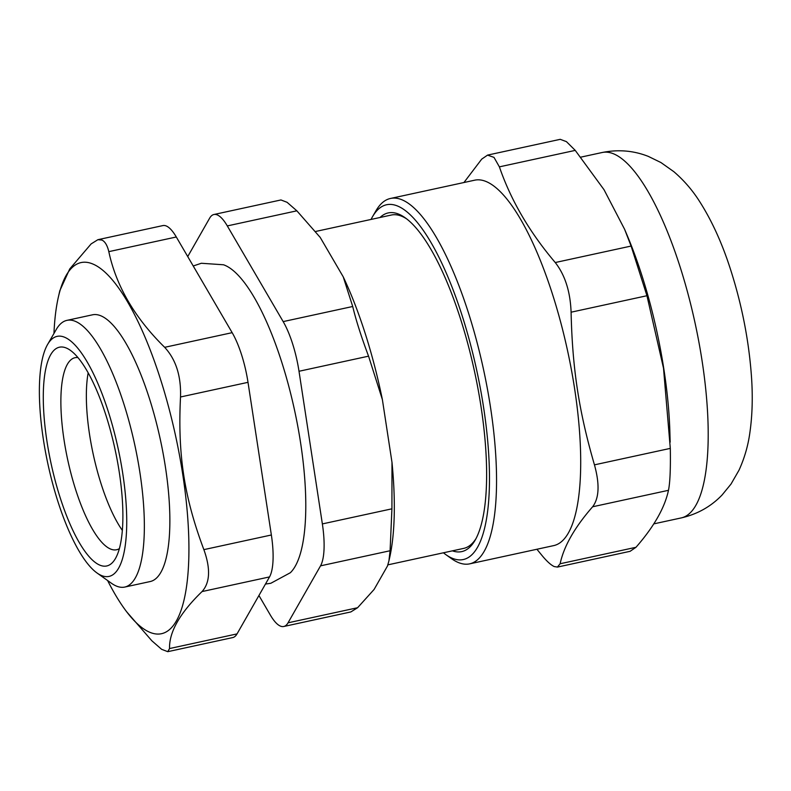 <?xml version="1.0" encoding="UTF-8"?>
<svg xmlns="http://www.w3.org/2000/svg" width="791" height="791" viewBox="0 0 791 791"><rect width="100%" height="100%" fill="white"/><g stroke="black" fill="none" stroke-linecap="round" stroke-linejoin="round"><path stroke-width="1.19" d="M122.378 530.454A98.242 28.753 77.8 0 1 89.521 434.259A98.242 28.753 77.8 0 1 88.167 372.887M380.026 217.495A173.288 50.723 77.8 0 1 405.14 217.762A173.288 50.723 77.8 0 1 474.531 371.513A173.288 50.723 77.8 0 1 475.134 540.194A173.288 50.723 77.8 0 1 452.393 550.852M387.847 564.863L463.704 548.39A170.559 49.922 -102.2 0 0 476.004 538.612M406.584 218.83A170.559 49.922 -102.2 0 0 391.337 215.033L315.55 231.486M668.474 490.311C670.036 482.777 670.649 468.806 670.303 448.388L594.456 464.851C599.786 484.191 599.173 498.162 592.627 506.774L668.474 490.311C664.756 507.763 653.93 526.757 635.974 547.293L560.127 563.756L557.418 567.068L554.244 566.564C551.129 565.17 547.194 561.659 542.448 556.024L536.911 549.251M594.456 464.851C578.933 411.458 572.377 368.675 571.092 312.198L646.949 295.725L663.511 368.191L670.303 448.388M646.949 295.725L631.099 246.06L555.252 262.533C565.031 275.031 570.311 291.582 571.092 312.198M555.252 262.533C529.515 232.188 510.887 200.291 499.388 166.861L575.245 150.389L566.425 141.638L560.265 139.345M463.941 182.523L481.719 159.12L487.553 155.125L493.989 157.369L499.388 166.861M371.048 219.443A181.475 53.116 77.8 0 1 372.423 216.882L375.943 210.802A186.933 54.717 77.8 0 1 390.408 198.482L474.56 180.219A186.933 54.717 77.8 0 1 567.691 351.283A186.933 54.717 77.8 0 1 553.878 545.572L469.725 563.845A186.933 54.717 77.8 0 1 457.781 562.282A186.933 54.717 77.8 0 1 451.453 558.624L445.728 554.55A181.475 53.116 77.8 0 1 443.425 552.79M560.127 563.756C563.835 546.314 574.671 527.32 592.627 506.774M630.14 551.287L635.974 547.293M575.245 150.389L604.008 189.682L624.603 229.291L631.099 246.06M372.423 216.882A181.475 53.116 77.8 0 1 474.837 361.942A181.475 53.116 77.8 0 1 451.879 558.1A181.475 53.116 77.8 0 1 445.728 554.55M390.408 198.482A186.933 54.717 77.8 0 1 483.538 369.555A186.933 54.717 77.8 0 1 469.725 563.845M624.603 229.291L626.986 234.927A186.933 54.717 77.8 0 1 669.898 432.588L670.165 442.159M167.771 651.675L232.772 637.566A54.579 15.978 -102.2 0 0 237.033 633.898L169.541 648.551L167.771 651.675L161.651 649.332L151.872 640.809L126.689 611.819A189.939 55.597 -102.2 0 0 186.795 506.744A189.939 55.597 -102.2 0 0 93.17 264.154A189.939 55.597 -102.2 0 0 58.366 297.06A189.939 55.597 -102.2 0 0 53.966 333.456M108.812 251.647L176.304 236.993A54.579 15.978 -102.2 0 0 162.897 225.583L97.896 239.693L101.861 240.049C104.995 241.453 107.309 245.319 108.812 251.647C116.139 285.986 134.757 317.883 164.666 347.318C175.918 359.5 181.198 376.051 180.516 396.983C177.629 454.37 184.174 497.163 203.87 549.636C210.673 568.66 210.06 582.641 202.041 591.569C179.923 613.015 169.086 632.009 169.541 648.551M176.304 236.993L232.159 332.665L164.666 347.318M180.516 396.983L248.008 382.33A54.579 15.978 -102.2 0 0 232.159 332.665M248.008 382.33L271.362 534.993L203.87 549.636M202.041 591.569L269.533 576.916A54.579 15.978 -102.2 0 0 271.362 534.993M269.533 576.916L237.033 633.898M107.606 580.525A189.939 55.597 -102.2 0 0 126.689 611.819M124.78 587.06L150.28 581.523A136.447 39.936 -102.2 0 0 160.365 439.707A136.447 39.936 -102.2 0 0 92.389 314.838L66.889 320.375A136.447 39.936 77.8 0 1 134.856 445.244A136.447 39.936 77.8 0 1 124.78 587.06A136.447 39.936 77.8 0 1 111.442 583.254L97.135 573.07A122.803 35.941 77.8 0 1 43.317 439.074A122.803 35.941 77.8 0 1 47.529 344.579A122.803 35.941 77.8 0 1 118.205 448.863A122.803 35.941 77.8 0 1 97.135 573.07M58.366 297.06L59.8 290.742L69.737 268.94L91.133 243.905L97.896 239.693M47.529 344.579L56.329 329.372A136.447 39.936 77.8 0 1 66.889 320.375M193.231 265.984L201.339 263.265L223.497 264.777A160.079 46.857 77.8 0 1 294.628 410.569A160.079 46.857 77.8 0 1 290.356 572.724L270.809 583.283L265.46 584.065M283.771 626.492L350.838 611.937L357.591 607.725L288.033 622.824A54.579 15.978 77.8 0 1 283.771 626.492A54.579 15.978 77.8 0 1 270.364 615.091L258.934 595.504M288.033 622.824L320.543 565.842L390.092 550.744L391.921 508.821L322.362 523.919A54.579 15.978 77.8 0 1 320.543 565.842M322.362 523.919L299.008 371.266L368.557 356.168L382.379 399.584L391.99 462.379L391.921 508.821M368.557 356.168C361.329 336.946 356.049 320.395 352.717 306.493L283.168 321.601A54.579 15.978 77.8 0 1 299.008 371.266M283.168 321.601L227.304 225.919L296.852 210.821L287.074 202.298L280.953 199.955L213.896 214.509A54.579 15.978 77.8 0 1 227.304 225.919M187.734 256.571L209.635 218.187A54.579 15.978 77.8 0 1 213.896 214.509M296.852 210.821L320.246 237.478L343.225 276.83L352.717 306.493M319.762 236.835L320.246 237.478A193.755 56.715 77.8 0 0 319.871 236.974L319.762 236.835M390.092 550.744L388.925 560.888L387.471 566.01L374.103 589.443L357.591 607.725M343.225 276.83A193.755 56.715 77.8 0 1 382.379 399.584M391.99 462.379A193.755 56.715 77.8 0 1 389.567 558.06L388.925 560.888M119.392 548.628A98.242 28.753 77.8 0 1 116.672 549.725A98.242 28.753 77.8 0 1 64.022 439.796A98.242 28.753 77.8 0 1 74.987 357.71A98.242 28.753 77.8 0 1 77.923 357.591M46.857 440.627A111.887 32.747 77.8 0 1 70.28 350.275A111.887 32.747 77.8 0 1 115.081 449.545A111.887 32.747 77.8 0 1 115.476 558.456A111.887 32.747 77.8 0 1 46.857 440.627M580.782 157.152L602.06 152.534A186.933 54.717 77.8 0 1 695.19 323.608A186.933 54.717 77.8 0 1 681.377 517.887L653.742 523.889M487.553 155.105L560.265 139.325M557.428 567.088L630.14 551.307M602.06 152.534C618.117 149.281 633.532 150.567 648.313 156.391L660.92 162.531L673.853 171.687C683.899 180.328 692.451 190.216 699.511 201.349C711.752 220.491 722.054 243.074 730.419 269.098C741.839 304.604 748.85 340.338 751.45 376.289C752.894 396.588 752.36 415.433 749.848 432.815C748.068 445.788 744.45 458.246 739.002 470.2L731.013 484.072L722.094 494.978C711.02 506.527 697.454 514.16 681.377 517.887"/></g></svg>
